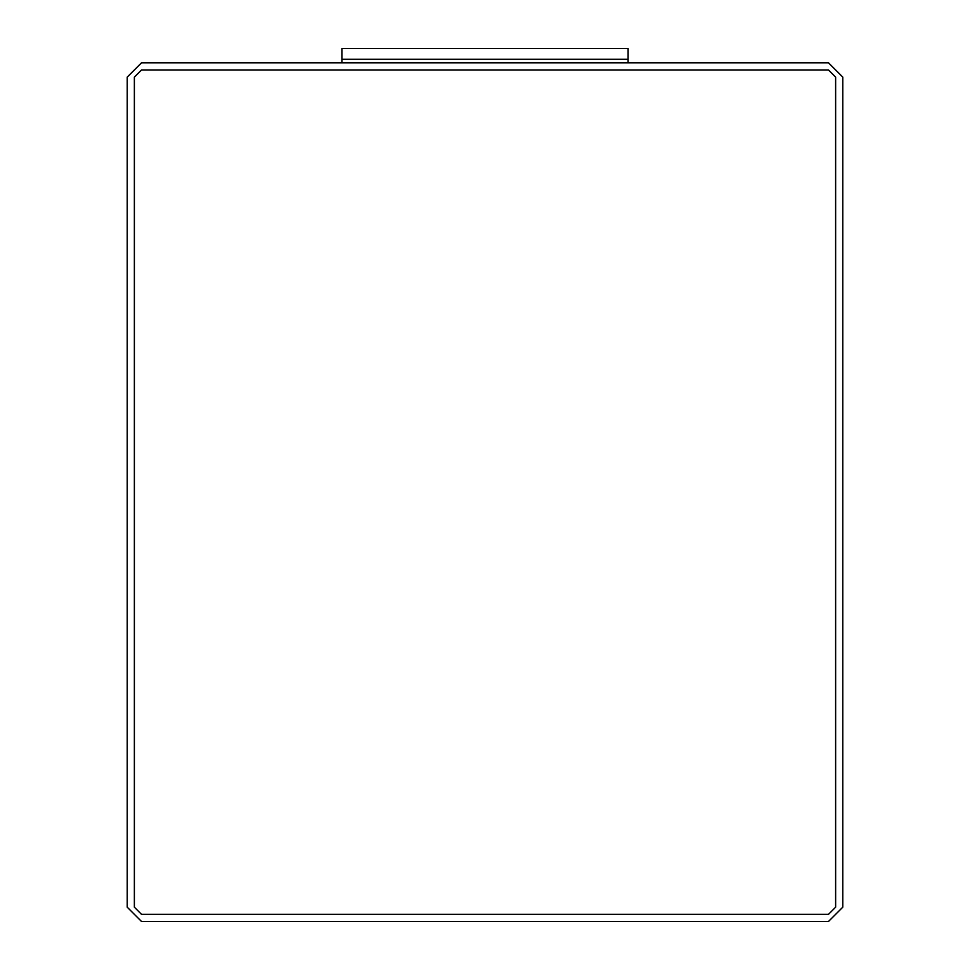 <?xml version="1.0" encoding="UTF-8"?>
<svg xmlns="http://www.w3.org/2000/svg" width="970" height="970" viewBox="0 0 970 970"><rect width="100%" height="100%" fill="white"/><g stroke="black" fill="none" stroke-linecap="round" stroke-linejoin="round"><path stroke-width="1.45" d="M628.111 62.807L628.111 59.231L341.889 59.231L341.889 62.807L341.889 59.231L628.111 59.231L628.111 62.807M127.215 77.127L141.523 62.807L828.477 62.807L842.784 77.127L842.784 907.192L828.477 921.5L141.523 921.5L127.215 907.192L127.215 77.127L127.215 907.192L141.523 921.5L828.477 921.5L842.784 907.192L842.784 77.127L828.477 62.807L141.523 62.807L127.215 77.127M134.369 907.192L141.523 914.346L828.477 914.346L835.631 907.192L835.631 77.127L828.477 69.961L141.523 69.961L134.369 77.127L134.369 907.192L134.369 77.127L141.523 69.961L828.477 69.961L835.631 77.127L835.631 907.192L828.477 914.346L141.523 914.346L134.369 907.192M341.889 59.231L628.111 59.231L628.111 48.5L341.889 48.5L341.889 59.231L341.889 48.5L628.111 48.5L628.111 59.231L341.889 59.231"/></g></svg>

